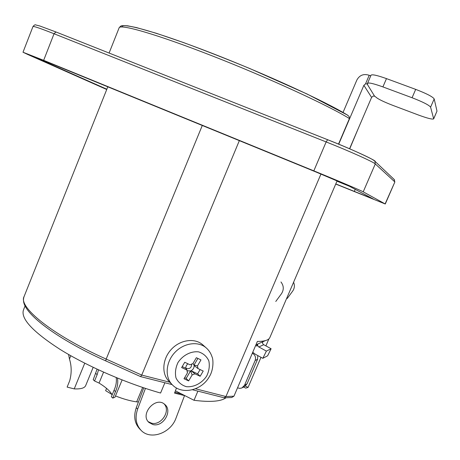 <?xml version="1.0" encoding="UTF-8"?>
<svg xmlns="http://www.w3.org/2000/svg" width="460" height="460" viewBox="0 0 460 460"><rect width="100%" height="100%" fill="white"/><g stroke="black" fill="none" stroke-linecap="round" stroke-linejoin="round"><path stroke-width="0.69" d="M117.444 378.08C118.209 382.45 117.559 386.952 115.489 391.598L112.798 398.101L111.354 396.75L114.045 390.258C116.023 385.917 116.754 381.691 116.225 377.579M98.503 369.851L97.152 374.676L94.559 380.983L93.213 379.718L97.071 369.184M94.559 380.983L99.067 383.065C105.961 387.331 110.314 391.27 112.131 394.881M112.798 398.101L114.954 397.233L122.113 379.948M68.569 354.464L69.466 359.036C71.679 366.114 71.737 373.411 69.644 380.914L67.125 387.09L74.232 388.884C80.69 389.177 84.49 388.113 85.64 385.687L93.167 367.344M106.565 388.389L105.633 390.655L111.918 394.45M115.489 395.939C123.291 399.015 130.347 400.993 136.643 401.867L138.443 401.948M242.529 387.642L245.099 386.078L247.072 383.772L244.519 385.308L241.874 387.981L239.706 388.384L237.532 387.832M244.519 385.308L255.139 360.536L257.577 359.277L247.072 383.772M257.577 359.277L257.79 355.574M253.253 352.768L252.35 353.194C255.202 354.93 256.128 357.38 255.139 360.536M197.892 391.132L194.017 400.286L175.404 390.827M25.053 305.98L23.523 309.793C20.395 318.395 32.545 331.574 59.978 349.341C87.112 366.212 126.943 383.548 160.58 393.035L164.887 382.766M225.969 397.808C220.834 401.505 210.18 402.333 194.017 400.286M286.574 298.592L287.299 298.396L292.692 291.077C294.572 288.322 294.872 285.373 293.589 282.239M280.962 281.957C283.837 285.781 284.015 289.691 281.491 293.687L275.77 301.467M140.806 430.065L139.846 429.099C134.567 423.47 133.377 416.346 136.263 407.732L143.767 387.843M145.446 388.395L137.649 409.061C134.745 417.709 135.941 424.85 141.231 430.497C150.73 440.473 170.93 432.992 176.042 418.019L184.546 395.594L184.178 395.289M148.235 421.671L151.512 423.183C161.144 425.902 170.97 410.837 164.105 403.914M152.927 424.551L149.011 422.498C139.432 414.374 155.704 395.79 164.761 404.421C172.983 410.705 163.173 427.438 152.927 424.551M184.546 395.594L174.541 393.104L176.485 387.981M181.602 393.978L174.852 392.294M358.599 127.702L349.721 148.839M121.986 26.956C121.296 22.132 156.63 31.797 211.146 52.94C265.592 74.025 325.26 101.43 347.104 114.868L349.002 116.351L349.531 118.289L338.52 144.118M106.731 89.504L28.037 54.613L23 52.233L43.654 60.329L313.823 170.855C337.145 180.389 361.215 190.618 363.222 191.826L385.273 203.998L335.731 184.052M260.992 357.322L248.084 387.406L245.766 388.125L243.541 387.027M337.128 180.797L269.813 337.64C268.634 340.17 264.494 341.429 257.387 341.423L233.95 396.192L231.725 397.509L224.388 397.808M140.576 376.487L141.737 375.09L106.174 359.082L105.708 360.876L140.662 376.625L172.12 384.6M224.049 397.768L225.946 396.531L195.454 388.769M268.933 338.83L265.886 345.926M320.953 174.047L225.946 396.531L233.95 396.192M269.813 337.64L269.939 337.347M239.338 140.639L141.737 375.09L169.872 382.254M106.846 89.223L39.6 59.351L36.478 57.868L50.146 63.227L316.428 172.184L348.674 185.869L373.491 199.123L335.783 183.931M336.967 181.171L349.428 186.271M337.077 180.912L348.559 185.811M370.754 75.814L368.287 75.014C363.204 73.709 359.386 75.4 356.834 80.097L343.039 112.435M433.682 118.864L436.988 111.124L434.188 98.923C432.699 96.732 426.541 93.552 415.696 89.378L386.48 78.614C377.286 75.348 372.134 74.204 371.024 75.181L367.551 83.3C368.621 82.409 373.744 83.616 382.91 86.911L412.068 97.744C422.889 101.936 429.065 105.075 430.589 107.168L433.682 118.864C432.48 119.583 427.426 118.312 418.525 115.052L392.598 105.288C383.214 101.643 377.568 98.837 375.659 96.882L374.601 96.198L373.135 96.071L371.594 97.416L349.56 148.77M257.755 344.017L257.635 345.46L258.399 346.708L266.386 351.106L262.821 358.323L267.622 355.804L271.107 348.755L263.292 344.459L262.545 343.24L262.66 341.832L257.755 344.017L256.875 346.07L257.324 344.229L255.938 344.822M262.821 358.323L255.254 354.188L252.741 352.279M265.385 340.618L263.143 341.619L262.499 342.441M369.179 75.348L365.539 83.858L363.883 85.318L338.704 144.198M365.539 83.858L367.718 83.881L367.551 83.3M271.107 348.755L266.386 351.106M197.478 365.867L198.036 368.592L203.228 371.053L200.163 376.274L194.959 373.83L192.142 374.957L188.646 380.909L184 378.758L187.507 372.79L186.938 370.064L181.631 367.574L184.742 362.279L190.032 364.791L192.861 363.67L196.368 357.696L200.974 359.916L197.478 365.867L193.993 365.079L197.898 358.432M171.873 384.341L168.992 381.34C161.374 373.865 162.317 359.087 171.195 349.497C179.969 339.808 194.442 337.663 202.469 344.592L202.958 345.029M191.665 363.958C191.647 367.459 189.974 369.012 186.645 368.598L185.828 367.983M192.142 374.957L190.566 370.915L187.68 370.829L186.927 370.334M187.105 371.795L187.507 372.79M186.938 370.064L185.863 368.305L185.84 367.264L186.38 365.51L187.835 363.751M192.987 363.452L193.993 365.079M198.036 368.592L194.08 365.516C194.218 367.804 193.194 369.541 191.021 370.737L194.959 373.83M200.163 376.274L197.61 373.836L200.111 369.575M191.021 370.737L197.61 373.836M188.646 380.909L186.15 378.43L190.566 370.915M184.615 377.717L186.15 378.43M182.212 366.591L185.863 368.305M115.489 391.598L114.045 390.258M97.152 374.676L95.801 373.428M103.563 372.151L99.067 383.065M84.749 363.193L74.232 388.884M70.805 355.735L69.466 359.036M111.51 393.743L111.326 394.191M142.652 387.464L136.643 401.867M136.263 407.732L137.649 409.061M109.095 53.044L119.1 27.899C119.548 23.592 157.004 34.27 212.963 56.166C268.847 78.01 328.572 105.57 349.439 118.582M327.577 139.696L55.953 31.97L54.044 33.752L326.146 141.927L327.623 139.719C349.738 148.453 372.232 158.619 373.882 160.534M313.823 170.855L326.146 141.927C349.657 151.242 373.589 162.006 375.285 163.944L374.854 161.213C377.809 161.644 354.568 150.213 327.6 139.702L55.953 31.97L39.876 26.001L35.811 24.966C35.247 24.466 34.304 24.984 32.982 26.525C33.591 26.042 40.612 28.451 54.044 33.752L43.654 60.329M363.222 191.826L375.285 163.944L394.732 181.832L394.387 179.664L374.566 160.937M385.123 203.895L394.847 182.016L394.139 179.434M202.285 125.482L106.174 359.082C52.083 334.943 17.836 306.849 24.121 296.464C23.063 299.282 23.299 302.306 24.84 305.538C32.234 320.861 66.884 343.505 105.708 360.876M248.084 387.406L245.232 385.992M39.6 59.351L39.727 59.035M354.292 191.527L355.223 189.365M255.651 345.483L256.875 346.07M363.883 85.318L371.594 97.416M374.601 96.198L367.017 83.829M430.589 107.168L434.188 98.923M433.682 118.697L436.988 111.124M412.068 97.744L415.696 89.378M382.91 86.911L386.48 78.614M263.689 344.735L258.802 346.99M206.701 376.033C201.934 383.22 193.953 387.423 186.38 386.676C181.642 385.256 178.175 382.329 175.979 377.896C174.863 372.876 175.542 367.735 178.008 362.48C182.89 355.137 191.072 350.957 198.657 351.883C203.355 353.418 206.747 356.408 208.828 360.858C209.846 365.832 209.139 370.892 206.701 376.033M206.074 347.766C198.007 340.797 183.436 342.982 174.593 352.757C165.646 362.434 164.686 377.321 172.345 384.83C182.079 395.197 201.727 390.482 209.294 376.746C214.107 369.179 213.158 358.61 212.054 356.902C210.887 353.251 208.897 350.209 206.074 347.766L202.469 344.592M119.146 27.772L120.537 26.231C121.63 25.84 120.761 25.438 127.638 25.812L136.505 27.583L156.4 33.304L183.413 42.527C204.43 50.267 226.665 58.983 250.131 68.678L307.125 94.035L347.748 115.213M394.847 182.016L385.273 203.998M192.464 389.758L224.008 397.756M107.807 86.819L24.121 296.464M32.982 26.525L23 52.233"/></g></svg>
